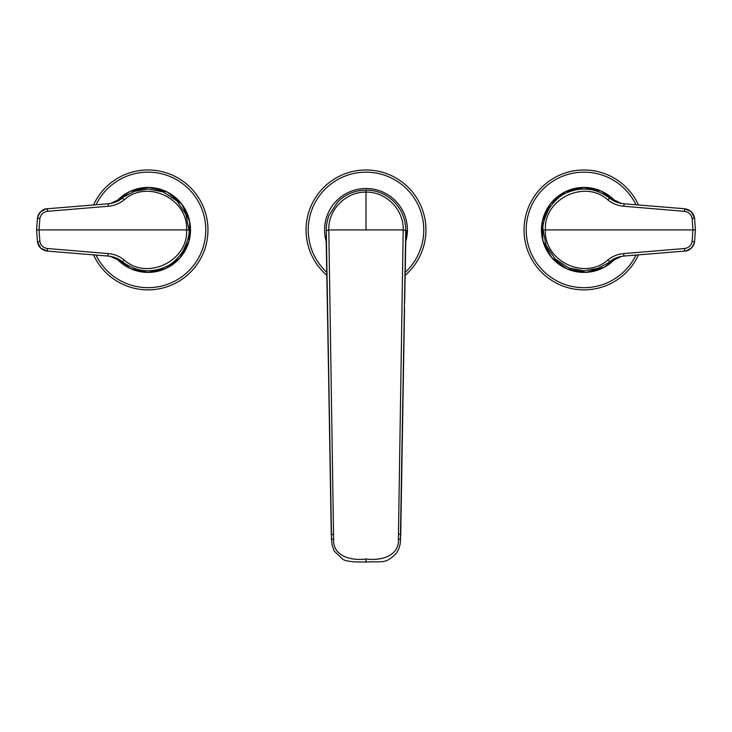 <?xml version="1.0" encoding="UTF-8"?>
<svg xmlns="http://www.w3.org/2000/svg" width="732" height="732" viewBox="0 0 732 732"><rect width="100%" height="100%" fill="white"/><g stroke="black" fill="none" stroke-linecap="round" stroke-linejoin="round"><path stroke-width="1.1" d="M365.982 190.128C387.997 189.917 406.141 208.455 405.729 230.571L403.195 229.921C403.973 209.947 386.386 191.729 366 192.095C345.568 191.738 328.018 210.011 328.805 229.921L333.609 539.054C332.593 556.402 351.397 561.014 366 558.955C380.539 561.051 399.471 556.347 398.391 539.036L403.195 229.921L328.805 229.921L326.271 230.525C326.197 225.548 327.14 220.414 329.107 215.117L337.571 202.105C345.12 194.355 354.59 190.366 365.982 190.128L366 228.997A104.319 26.389 92.5 0 1 366 229.903M405.867 236.637L406.425 230.635L403.186 230.022M405.729 230.571L400.331 541.918M400.495 539.429L400.624 534.506L398.519 534.021M331.587 540.957L326.271 230.525M333.609 539.054A2.617 0.476 177.3 0 0 331.514 539.621L326.133 236.637M405.839 230.626L404.604 303.469M400.724 534.964L404.531 308.474L400.724 534.982M333.481 534.021L331.276 534.982M327.396 303.46L331.276 534.964M326.298 241.706A41.413 41.413 0 0 1 360.043 188.938A41.413 41.413 0 0 1 405.702 241.706A41.413 41.413 0 0 0 365.689 188.508A41.413 41.413 0 0 0 326.298 241.706M405.089 275.36A59.942 59.942 0 0 0 409.435 188.609A59.942 59.942 0 0 0 322.565 188.609A59.942 59.942 0 0 0 326.911 275.369M119.59 199.799L121.658 197.969L134.45 191.336L148.029 189.002L163.236 191.921L176.924 200.934L185.827 214.247L188.948 229.921C189.744 234.56 187.648 241.835 182.652 251.735C177.053 259.558 171.389 264.591 165.679 266.841C150.444 273.439 136.015 271.737 122.381 261.754L124.12 259.933C146.995 280.777 188.38 261.141 186.587 229.921C188.252 198.729 147.123 179.029 124.12 199.9L122.381 198.079C118.474 201.3 113.716 203.203 108.116 203.789L105.069 204.036M124.12 199.9C119.499 203.597 114.247 205.71 108.373 206.241L47.443 211.328L47.351 208.748L108.116 203.789L108.373 206.241M119.554 260.025L121.658 261.873L122.381 261.754C118.465 258.533 113.716 256.63 108.116 256.054L47.351 251.094L47.443 248.514L108.373 253.601C114.247 254.123 119.499 256.237 124.12 259.933M47.443 211.328C43.289 211.941 40.772 214.311 39.885 218.42L39.052 229.921L39.885 241.423C40.772 245.531 43.289 247.892 47.443 248.514M37.451 218.054C38.311 212.875 41.614 209.773 47.351 208.748C42.831 208.739 39.537 211.841 37.451 218.054L36.6 229.921L37.451 218.054L39.885 218.42M40.882 248.267L47.351 251.094C41.614 250.07 38.311 246.968 37.451 241.789L36.6 229.921L188.948 229.921M122.088 261.8L110.559 256.41L107.339 255.99M105.545 255.843L103.917 255.715M102.709 255.614L101.474 255.514M104.273 229.921L106.607 229.921M108.373 253.601L107.696 256.017M49.062 251.232L47.424 251.094M99.113 255.322L67.975 252.778M40.635 248.029L37.451 241.789L39.885 241.423M122.088 198.033L110.578 203.423L107.75 203.816M51.688 208.391L49.062 208.611M93.513 204.978A59.942 59.942 0 0 1 185.086 182.808A59.942 59.942 0 0 1 185.086 277.025A59.942 59.942 0 0 1 93.513 254.864A59.942 59.942 0 0 0 185.086 277.025A59.942 59.942 0 0 0 185.086 182.808A59.942 59.942 0 0 0 93.513 204.978M612.409 260.043L610.342 261.873L597.55 268.498L583.971 270.831L568.764 267.912L555.076 258.908L546.173 245.586L543.053 229.921C542.256 225.282 544.352 218.008 549.348 208.108C554.947 200.284 560.611 195.243 566.321 192.992C581.556 186.404 595.985 188.106 609.619 198.079L607.88 199.9C585.005 179.056 543.62 198.692 545.413 229.921C543.748 261.114 584.877 280.804 607.88 259.933L609.619 261.754C613.526 258.533 618.284 256.63 623.884 256.054L626.931 255.807M607.88 259.933C612.501 256.237 617.753 254.123 623.627 253.601L684.557 248.514L684.649 251.094L623.884 256.054L623.627 253.601M612.446 199.818L610.342 197.969L609.619 198.079C613.535 201.309 618.284 203.203 623.884 203.789L684.649 208.748L684.557 211.328L623.627 206.241C617.753 205.71 612.501 203.606 607.88 199.9M684.557 248.514C688.711 247.892 691.228 245.531 692.115 241.423L692.948 229.921L692.115 218.42C691.228 214.311 688.711 211.941 684.557 211.328M694.549 241.789C693.689 246.968 690.386 250.07 684.649 251.094C689.169 251.094 692.463 248.002 694.549 241.789L695.4 229.921L694.549 241.789L692.115 241.423M691.118 211.575L684.649 208.748C690.386 209.773 693.689 212.875 694.549 218.054L695.4 229.921L543.053 229.921M609.912 198.033L621.441 203.423L624.661 203.844M626.455 203.999L628.083 204.127M629.291 204.228L630.527 204.329M627.727 229.921L625.393 229.921M623.627 206.241L624.304 203.816M682.938 208.611L684.576 208.739M632.887 204.521L664.025 207.065M691.365 211.804L694.549 218.054L692.115 218.42M609.912 261.8L621.422 256.42L624.25 256.026M680.312 251.442L682.938 251.232M638.487 254.864A59.942 59.942 0 0 1 546.914 277.025A59.942 59.942 0 0 1 546.914 182.808A59.942 59.942 0 0 1 638.487 204.978A59.942 59.942 0 0 0 546.914 182.808A59.942 59.942 0 0 0 546.914 277.025A59.942 59.942 0 0 0 638.487 254.864M398.391 539.036A2.617 0.476 2.7 0 1 400.486 539.603C400.45 544.773 399.05 549.357 396.296 553.365C384.84 564.628 383.01 561.014 366 562.02L366 561.966M366 558.955L366 562.02L353.355 561.837L346.263 560.767L343.134 559.577L334.304 551.178L332.246 545.679L331.505 539.447M328.814 230.022L326.161 230.626M405.144 272.405A57.764 57.764 0 0 0 407.395 189.634A57.764 57.764 0 0 0 324.605 189.634A57.764 57.764 0 0 0 326.856 272.405M148.02 187.438A42.483 42.483 0 0 0 116.388 201.565L129.93 191.473L148.688 187.438L167.308 192.068L182.003 204.411L189.753 221.961L189.002 241.13L179.889 258.012L165.505 268.644L148.02 272.405A42.483 42.483 0 0 0 190.512 229.921A42.483 42.483 0 0 0 148.02 187.438M116.388 258.277A42.483 42.483 0 0 0 148.02 272.405L130.699 268.717L116.388 258.277M96.02 204.777A57.764 57.764 0 0 1 184.061 184.775A57.764 57.764 0 0 1 184.061 275.058A57.764 57.764 0 0 1 96.02 255.065M583.98 272.405A42.483 42.483 0 0 0 615.612 258.277L604.44 267.153L585.975 272.359L567.099 268.909L551.672 257.508L542.824 240.489L542.375 221.302L550.409 203.88L565.287 191.766L583.98 187.438A42.483 42.483 0 0 0 541.488 229.921A42.483 42.483 0 0 0 583.98 272.405M615.612 201.565A42.483 42.483 0 0 0 583.98 187.438L601.301 191.125L615.612 201.565M635.98 255.065A57.764 57.764 0 0 1 547.939 275.058A57.764 57.764 0 0 1 547.939 184.775A57.764 57.764 0 0 1 635.98 204.777M404.64 301.996L405.867 236.345M327.36 301.996L326.097 236.024M110.559 256.41L119.709 260.08M109.91 256.301L109.278 256.2M37.524 242.191L37.963 243.875M45.604 250.802L40.599 247.992M110.578 203.423L119.719 199.754M109.882 203.551L109.297 203.642M37.963 215.967L37.524 217.651M45.604 209.032L40.562 211.877M621.441 203.423L612.291 199.763M622.09 203.542L622.722 203.642M694.476 217.651L694.037 215.967M686.396 209.032L691.401 211.841M621.422 256.42L612.281 260.089M622.118 256.292L622.703 256.2M694.037 243.875L694.476 242.191M686.396 250.802L691.438 247.965"/></g></svg>

